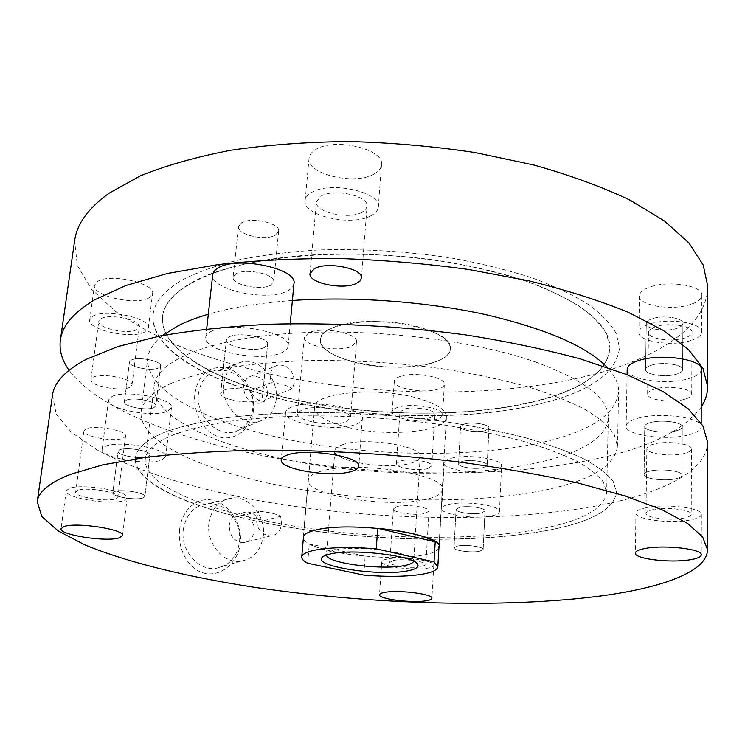 <?xml version="1.0" encoding="UTF-8"?>
<svg xmlns="http://www.w3.org/2000/svg" width="745" height="745" viewBox="0 0 745 745"><rect width="100%" height="100%" fill="white"/><g stroke="black" fill="none" stroke-linecap="round" stroke-linejoin="round"><path stroke-width="0.56" stroke-dasharray="3.73 2.79" d="M461.965 461.444L458.566 463.716C457.83 467.134 475.673 469.834 483.645 467.534L487.193 465.225C488.012 461.816 469.844 459.078 461.965 461.444C469.844 459.078 488.012 461.816 487.193 465.225L483.645 467.534C475.673 469.834 457.83 467.134 458.566 463.716L461.965 461.444M463.967 424.138L460.578 426.615C459.823 430.331 477.526 433.134 485.451 430.601L488.971 428.068C489.81 424.371 471.79 421.512 463.967 424.138C471.79 421.512 489.81 424.371 488.971 428.068L485.451 430.601C477.526 433.134 459.823 430.331 460.578 426.615L463.967 424.138M651.577 365.115C647.694 366.326 645.701 367.816 645.589 369.567C644.891 374.642 665.304 377.706 676.367 374.214C680.409 373.003 682.504 371.485 682.634 369.669C683.416 364.594 662.51 361.493 651.577 365.115C662.51 361.493 683.416 364.594 682.634 369.669C682.504 371.485 680.409 373.003 676.367 374.214C665.304 377.706 644.891 374.642 645.589 369.567C645.701 367.816 647.694 366.326 651.577 365.115M652.192 318.73C648.346 320.061 646.362 321.682 646.25 323.572C645.552 329.057 665.76 332.223 676.721 328.396C680.725 327.055 682.793 325.407 682.923 323.442C683.705 317.957 663.013 314.753 652.192 318.73C663.013 314.753 683.705 317.957 682.923 323.442C682.793 325.407 680.725 327.055 676.721 328.396C665.76 332.223 645.552 329.057 646.25 323.572C646.362 321.682 648.346 320.061 652.192 318.73M236.1 273.694L233.092 277.177C231.444 284.683 260.489 290.932 270.444 285.326L273.694 281.694C275.538 274.262 245.831 267.846 236.1 273.694C245.831 267.846 275.538 274.262 273.694 281.694L270.444 285.326C260.489 290.932 231.444 284.683 233.092 277.177L236.1 273.694M241.501 222.839L238.493 226.61C236.789 234.703 265.471 241.25 275.371 235.15L278.621 231.211C280.502 223.202 251.177 216.488 241.501 222.839C251.177 216.488 280.502 223.202 278.621 231.211L275.371 235.15C265.471 241.25 236.789 234.703 238.493 226.61L241.501 222.839M126.147 400.251L124.387 401.983C123.111 406.5 147.007 411.035 153.917 407.645L155.807 405.839C157.223 401.378 132.908 396.74 126.147 400.251C132.908 396.74 157.223 401.378 155.807 405.839L153.917 407.645C147.007 411.035 123.111 406.5 124.387 401.983L126.147 400.251M131.26 360.068L129.49 361.968C128.168 366.857 151.831 371.606 158.722 367.89L160.613 365.935C162.075 361.092 138.002 356.24 131.26 360.068C138.002 356.24 162.075 361.092 160.613 365.935L158.722 367.89C151.831 371.606 128.168 366.857 129.49 361.968L131.26 360.068M271.608 396.796L265.285 400.959C258.608 401.639 253.738 398.258 250.674 390.799L271.096 382.669L270.146 375.322C270.91 369.734 273.611 366.279 278.267 364.966C288.296 364.92 293.688 370.777 294.461 382.53L292.263 388.871L271.608 396.796C361.027 420.236 478.113 422.564 553.069 400.391C594.668 388.219 616.813 370.721 619.505 347.887L616.348 333.667C610.863 323.907 601.56 314.185 588.448 304.5C573.156 295.001 554.373 286.117 532.098 277.866C508.053 270.146 481.68 263.637 452.988 258.329C408.037 251.344 363.169 248.56 318.376 249.975C289.796 251.726 263.572 254.958 239.704 259.67C217.605 265.118 198.98 271.618 183.829 279.161C164.813 289.945 154.588 301.716 153.144 314.455C149.652 343.762 191.782 372.491 250.674 390.799M162.54 335.501C153.6 342.737 148.665 350.29 147.743 358.168C144.912 392.978 213.973 425.814 298.708 441.655C384.01 457.477 484.017 457.616 551.7 440.072C593.625 429.083 615.929 413.037 618.611 391.926C618.825 383.992 615.025 375.806 607.203 367.369M438.628 388.955C424.976 394.058 392.848 388.48 394.291 381.142C394.459 379.382 396.219 377.883 399.571 376.653C412.916 371.271 446.031 376.998 444.337 384.29C444.16 386.152 442.251 387.707 438.628 388.955M436.831 419.239C423.113 423.989 390.762 418.588 392.177 411.668C392.336 410.011 394.105 408.614 397.476 407.468C410.877 402.449 444.234 408.009 442.558 414.872C442.381 416.632 440.472 418.085 436.831 419.239M430.871 417.451C421.409 420.767 398.92 417.014 399.925 412.236L403.632 409.312C412.944 405.867 435.918 409.694 434.791 414.453L430.871 417.451M427.77 468.568C418.234 471.455 395.474 467.907 396.452 463.632L400.186 461.043C409.564 458.045 432.817 461.658 431.709 465.904L427.77 468.568M691.034 304.295C672.297 311.103 638.325 305.636 639.452 295.858C639.648 292.506 642.991 289.619 649.482 287.197C667.846 279.98 703.196 285.531 701.837 295.299C701.604 298.875 698 301.874 691.034 304.295M690.866 340.512C671.981 346.863 637.748 341.545 638.865 332.307C639.052 329.141 642.423 326.422 648.97 324.168C667.483 317.426 703.131 322.836 701.753 332.065C701.52 335.446 697.888 338.258 690.866 340.512M684.543 338.044C671.515 342.476 647.675 338.789 648.476 332.4C648.616 330.184 650.972 328.294 655.553 326.729C668.405 322.11 692.925 325.844 692.003 332.233C691.844 334.552 689.358 336.489 684.543 338.044M684.18 399.432C670.975 403.315 646.818 399.795 647.619 394.058C647.75 392.066 650.143 390.389 654.781 389.02C667.809 384.969 692.664 388.536 691.732 394.263C691.574 396.349 689.06 398.072 684.18 399.432M374.241 173.911C355.067 185.682 306.297 174.246 309.063 158.21C309.399 154.988 311.531 152.157 315.48 149.726C333.946 137.099 384.774 148.991 381.505 164.803C381.161 168.361 378.739 171.397 374.241 173.911M371.019 215.705C351.733 226.778 302.461 215.724 305.161 200.526C305.478 197.472 307.62 194.799 311.587 192.508C330.165 180.607 381.542 192.126 378.311 207.101C377.976 210.472 375.545 213.34 371.019 215.705M362.098 212.213C348.809 219.971 314.502 212.269 316.429 201.783L320.965 196.168C333.909 188.019 369.222 195.944 367.052 206.328L365.646 209.522L362.098 212.213M149.13 297.786C136.391 305.888 91.84 295.942 94.466 285.316L97.474 281.508C109.692 272.903 155.658 283.258 152.567 293.679L149.13 297.786M144.875 331.907C132.107 339.506 87.165 329.914 89.717 319.884L92.715 316.299C104.952 308.225 151.337 318.217 148.302 328.051L144.875 331.907M136.996 329.551C128.215 334.859 96.962 328.173 98.778 321.263L100.901 318.748C109.431 313.207 141.373 320.089 139.324 326.906L136.996 329.551M129.686 387.307C120.876 392.01 89.167 385.742 90.89 379.54L92.995 377.305C101.544 372.398 133.979 378.833 131.995 384.951L129.686 387.307M271.096 382.669C281.107 383.619 288.166 385.687 292.263 388.871M267.455 393.034C266.682 398.649 263.898 402.077 259.102 403.324C249.324 403.222 244.118 397.495 243.475 386.143C244.258 380.686 246.94 377.305 251.54 376.002C261.439 375.899 266.738 381.58 267.455 393.034M276.255 399.106C274.691 411.007 268.861 418.485 258.757 421.53C241.436 426.662 220.781 404.898 223.705 384.085C225.567 371.783 231.742 364.352 242.227 361.809C259.651 357.824 278.788 379.093 276.255 399.106M252.713 408.828C251.056 421 245.003 428.673 234.535 431.849C216.618 437.203 195.33 415.04 198.449 393.733C200.433 381.133 206.849 373.506 217.698 370.852C235.727 366.698 255.414 388.35 252.713 408.828M253.505 409.936C251.996 427.462 236.295 441.375 219.775 437.147C203.236 432.826 192.676 411.575 194.892 393.649C198.459 373.729 209.177 365.199 227.039 368.058C243.28 372.873 255.423 392.494 253.505 409.936M701.222 407.012C685.037 428.943 653.263 445.501 605.909 456.685C520.559 476.772 405.708 477.731 301.194 462.338C197.434 446.646 101.385 413.298 69.052 370.256M707.75 286.21C707.48 323.2 665.704 352.767 607.864 370.423C514.143 398.277 384.653 398.556 273.471 374.884C242.051 367.574 212.446 358.764 184.676 348.464C158.275 337.355 135.115 324.932 115.205 311.205L91.449 289.162L77.322 265.462L74.602 240.831M292.385 300.477C259.483 302.88 231.462 307.462 208.321 314.222M553.069 400.391C594.668 388.219 616.813 370.721 619.505 347.887L616.348 333.667C610.863 323.907 601.56 314.185 588.448 304.5C573.156 295.001 554.373 286.117 532.098 277.866C508.053 270.146 481.68 263.637 452.988 258.329C408.037 251.344 363.169 248.56 318.376 249.975C289.796 251.726 263.572 254.958 239.704 259.67C217.605 265.118 198.98 271.618 183.829 279.161C164.813 289.945 154.588 301.716 153.144 314.455C149.931 352.068 218.089 387.158 302.07 403.762C386.599 420.348 485.889 419.835 553.069 400.391M280.632 516.304L259.66 521.798C351.957 541.047 471.79 545.163 548.599 530.179C591.251 521.966 613.908 509.338 616.581 492.277L613.247 481.54C607.52 474.099 597.853 466.594 584.229 459.041C568.342 451.563 548.823 444.486 525.691 437.809C500.714 431.485 473.326 426.028 443.536 421.428C396.871 415.235 350.374 412.236 304.044 412.413C274.523 413.168 247.498 415.095 222.96 418.187C200.293 421.875 181.258 426.41 165.865 431.811C146.625 439.578 136.475 448.239 135.441 457.793C133.485 486.01 204.614 513.547 291.072 527.6C378.125 541.643 479.761 543.291 548.599 530.179C591.251 521.966 613.908 509.338 616.581 492.277L613.247 481.54C607.52 474.099 597.853 466.594 584.229 459.041C568.342 451.563 548.823 444.486 525.691 437.809C500.714 431.485 473.326 426.028 443.536 421.428C396.871 415.235 350.374 412.236 304.044 412.413C274.523 413.168 247.498 415.095 222.96 418.187C200.293 421.875 181.258 426.41 165.865 431.811C146.625 439.578 136.475 448.239 135.441 457.793C132.889 479.761 177.152 502.074 238.028 516.9L258.757 511.256C269.085 512.169 276.376 513.854 280.632 516.304L281.619 523.893C280.539 531.138 276.87 535.161 270.593 535.981C261.402 534.919 256.662 528.978 256.382 518.157L258.757 511.256M175.075 434.177C156.18 441.664 146.234 450.064 145.238 459.348C143.366 486.271 211.403 512.728 294.675 526.24C378.488 539.743 476.437 541.243 542.239 528.55C582.692 520.643 604.167 508.602 606.663 492.426L603.478 482.127C597.993 474.993 588.727 467.804 575.68 460.568C560.473 453.416 541.811 446.646 519.703 440.248C495.835 434.205 469.676 428.98 441.226 424.585C396.675 418.634 352.227 415.729 307.899 415.85C279.626 416.529 253.71 418.327 230.131 421.242C208.33 424.734 189.975 429.036 175.075 434.177M192.657 282.066C174.013 292.478 163.993 303.885 162.606 316.28C159.551 352.171 224.757 385.882 305.636 401.834C387.009 417.777 482.686 417.163 546.895 398.37C586.362 386.683 607.361 370.004 609.885 348.343L606.877 334.701C601.625 325.341 592.713 316.029 580.159 306.754C565.52 297.655 547.556 289.162 526.268 281.265C503.285 273.881 478.094 267.641 450.688 262.547C351.78 245.626 239.601 255.637 192.657 282.066M147.994 456.638C141.066 459.628 116.881 455.363 118.101 451.321L119.861 449.775C126.631 446.693 151.254 451.042 149.875 455.037L147.994 456.638C141.066 459.628 116.881 455.363 118.101 451.321L119.861 449.775C126.631 446.693 151.254 451.042 149.875 455.037L147.994 456.638M143.003 497.958C136.065 500.584 111.629 496.561 112.802 492.939L114.553 491.551C121.333 488.822 146.216 492.939 144.884 496.524L143.003 497.958C136.065 500.584 111.629 496.561 112.802 492.939L114.553 491.551C121.333 488.822 146.216 492.939 144.884 496.524L143.003 497.958M264.335 347.543C254.306 352.515 224.822 346.649 226.406 339.888L229.413 336.759C239.201 331.562 269.383 337.587 267.595 344.283L264.335 347.543C254.306 352.515 224.822 346.649 226.406 339.888L229.413 336.759C239.201 331.562 269.383 337.587 267.595 344.283L264.335 347.543M259.158 400.307C249.072 404.74 219.207 399.199 220.725 393.081L223.733 390.278C233.567 385.64 264.149 391.33 262.408 397.383L259.158 400.307C249.072 404.74 219.207 399.199 220.725 393.081L223.733 390.278C233.567 385.64 264.149 391.33 262.408 397.383L259.158 400.307M675.929 430.871C664.736 433.916 644.071 431.001 644.76 426.438C644.872 424.864 646.893 423.551 650.823 422.49C661.886 419.323 683.063 422.275 682.271 426.829C682.141 428.468 680.027 429.818 675.929 430.871C664.736 433.916 644.071 431.001 644.76 426.438C644.872 424.864 646.893 423.551 650.823 422.49C661.886 419.323 683.063 422.275 682.271 426.829C682.141 428.468 680.027 429.818 675.929 430.871M675.557 478.802C664.251 481.456 643.373 478.672 644.071 474.556C644.183 473.14 646.213 471.967 650.18 471.036C661.364 468.26 682.765 471.091 681.964 475.198C681.833 476.679 679.691 477.88 675.557 478.802C664.251 481.456 643.373 478.672 644.071 474.556C644.183 473.14 646.213 471.967 650.18 471.036C661.364 468.26 682.765 471.091 681.964 475.198C681.833 476.679 679.691 477.88 675.557 478.802M481.428 512.998C473.401 514.981 455.372 512.42 456.098 509.366L459.516 507.364C467.45 505.306 485.805 507.913 484.995 510.958L481.428 512.998C473.401 514.981 455.372 512.42 456.098 509.366L459.516 507.364C467.45 505.306 485.805 507.913 484.995 510.958L481.428 512.998M479.557 551.263C471.483 552.986 453.295 550.546 454.012 547.808L457.449 546.029C465.429 544.241 483.943 546.728 483.142 549.456L479.557 551.263C471.483 552.986 453.295 550.546 454.012 547.808L457.449 546.029C465.429 544.241 483.943 546.728 483.142 549.456L479.557 551.263M259.66 521.798C256.727 515.195 252.201 511.917 246.083 511.955L241.557 513.426L238.028 516.9M171.592 383.144C152.418 391.889 142.248 401.564 141.075 412.162C138.719 443.433 208.898 473.42 294.564 488.301C380.816 503.173 481.708 504.123 550.015 488.962C592.331 479.463 614.83 465.253 617.512 446.311L614.234 434.447C608.591 426.242 599.036 418.01 585.57 409.759C569.878 401.62 550.592 393.956 527.73 386.757C503.052 379.978 475.999 374.176 446.553 369.343C400.438 362.889 354.462 359.956 308.616 360.543C279.403 361.623 252.629 363.97 228.305 367.592C205.816 371.857 186.911 377.045 171.592 383.144M292.105 406.863C288.017 408.39 285.856 410.225 285.624 412.385C283.296 423.076 335.054 432.081 354.927 424.724C359.593 423.169 362.061 421.204 362.331 418.82C365.339 408.297 311.187 398.864 292.105 406.863M302.023 409.685L297.441 413.55C295.765 420.925 331.823 427.202 345.503 422.043L350.522 418.001C352.534 410.7 315.321 404.218 302.023 409.685M308.849 332.726L304.286 337.243C302.507 345.773 337.941 352.581 351.482 346.462L356.473 341.731C358.55 333.285 322.026 326.263 308.849 332.726M646.427 507.624C639.629 509.04 636.146 510.846 635.969 513.044C634.861 519.433 670.425 523.968 690.038 520.029C697.339 518.641 701.11 516.769 701.352 514.432C702.786 508.043 665.658 503.387 646.427 507.624M653.29 509.58C648.532 510.558 646.083 511.806 645.962 513.342C645.161 517.766 669.932 520.923 683.472 518.157C688.473 517.198 691.053 515.913 691.211 514.301C692.161 509.887 666.635 506.675 653.29 509.58M654.101 444.001C649.407 445.193 646.995 446.683 646.865 448.471C646.064 453.621 670.5 456.974 683.854 453.593C688.79 452.411 691.332 450.883 691.49 449.021C692.44 443.871 667.278 440.472 654.101 444.001M387.158 559.029C383.703 559.737 381.924 560.65 381.794 561.786C380.509 566.498 413.95 571.005 427.984 568.09C431.718 567.392 433.655 566.433 433.804 565.232C435.397 560.566 400.857 555.919 387.158 559.029M393.546 560.445L389.793 562.373C388.871 565.623 412.125 568.761 421.81 566.721L425.786 564.757C426.857 561.516 403.073 558.312 393.546 560.445M397.15 506.498L393.407 508.788C392.457 512.597 415.44 515.959 425.041 513.454L428.999 511.107C430.089 507.317 406.602 503.89 397.15 506.498M69.155 488.469L66.231 490.89C64.079 497.8 110.94 505.557 123.81 500.593L127.19 498.005C129.928 491.244 81.447 483.142 69.155 488.469M77.741 490.378L75.664 492.072C74.118 496.831 106.721 502.242 115.568 498.768L117.859 496.989C119.694 492.296 86.318 486.727 77.741 490.378M86.038 428.915L83.943 430.908C82.295 436.468 114.413 442.344 123.242 438.19L125.542 436.104C127.46 430.629 94.596 424.576 86.038 428.915M208.898 523.446C211.533 507.969 219.579 499.448 233.055 497.893C249.947 496.664 265.648 516.332 263.367 535.432C261.16 550.415 253.486 559.039 240.346 561.311C223.276 563.602 206.225 543.31 208.898 523.446M229.292 525.365C230.391 518.492 233.911 514.59 239.871 513.668C249.081 514.46 253.84 520.196 254.147 530.868C253.049 537.918 249.407 541.857 243.224 542.677C234.163 541.671 229.516 535.906 229.292 525.365M183.27 529.835C186.054 514.013 194.417 505.287 208.339 503.657C225.791 502.354 241.92 522.385 239.49 541.894C237.152 557.204 229.19 566.042 215.612 568.407C197.965 570.81 180.43 550.136 183.27 529.835M179.61 529.695C181.584 510.567 196.363 496.393 213.089 500.295C229.86 504.253 242.349 524.219 240.328 542.705C238.726 561.227 222.522 576.695 205.387 573.454C188.215 570.121 177.263 548.693 179.61 529.695M52.485 395.241L56.238 414.164L71.678 432.528L96.915 449.784C137.676 471.678 196.308 489.204 261.402 501.134C376.029 521.155 508.574 523.502 604.828 504.291C664.205 492.063 707.312 470.458 707.61 442.204M320.257 471.492C312.574 473.82 308.56 476.66 308.216 479.994C305.115 495.667 391.19 508.891 427.397 499.029C436.942 496.673 441.953 493.535 442.409 489.614C447.549 474.323 354.182 460 320.257 471.492M438.907 548.003C437.613 550.918 432.659 553.228 424.026 554.932C388.639 562.68 304.658 551.468 303.355 538.281M413.624 561.236L413.522 559.942C412.348 552.073 355.579 544.921 334.552 550.173C330.258 551.114 327.67 552.306 326.776 553.731L326.487 554.988M342.914 444.579C337.802 446.227 335.129 448.239 334.887 450.604C332.605 461.36 388.117 470.291 410.97 463.157C416.837 461.5 419.919 459.348 420.199 456.722C423.29 446.125 364.854 436.738 342.914 444.579M435.574 361.819C444.886 358.42 449.803 354.108 450.325 348.874C455.586 328.377 365.609 311.801 332.391 327.94C324.876 331.236 320.89 335.11 320.452 339.571C316.914 360.515 400.214 375.936 435.574 361.819M307.648 563.22L309.287 543.859C320.993 549.689 339.608 553.796 365.152 556.198L363.784 575.093M309.287 543.859L365.152 556.198M347.245 360.189C329.532 354.415 320.601 347.533 320.452 339.571C318.972 322.073 386.851 314.828 426.177 329.355C442.325 335.185 450.371 341.694 450.325 348.874C450.585 366.94 386.133 373.282 347.245 360.189M342.011 425.851C323.982 420.599 314.856 414.462 314.613 407.431C312.9 392 381.719 386.245 421.763 399.441C438.2 404.74 446.423 410.56 446.423 416.883C446.814 432.798 381.552 437.753 342.011 425.851M535.189 361.874C584.434 379.987 608.814 398.677 608.33 417.945C603.832 476.027 391.423 489.186 259.502 453.183C197.108 437.231 151.198 411.389 154.215 385.388C156.562 361.781 205.406 339.767 286.862 333.639C368.142 327.465 471.278 339.497 535.189 361.874M538.141 285.605C586.492 305.571 610.406 326.478 609.885 348.343C605.396 414.341 395.325 431.765 265.425 392.159C204 374.67 159.141 345.782 162.606 316.28C165.353 289.488 213.871 264.093 294.098 256.317C374.148 248.495 475.385 260.983 538.141 285.605M105.52 446.283C118.902 439.988 168.603 448.797 165.697 456.75L161.805 460.01C147.808 465.867 99.839 457.439 102.14 449.319L105.52 446.283M112.011 396.48C125.365 389.346 174.432 398.715 171.452 407.608L167.541 411.277C153.591 417.936 106.19 408.968 108.602 399.897L112.011 396.48M211.515 331.236C230.829 320.611 291.928 332.819 288.138 346.155C287.831 348.781 285.577 350.997 281.377 352.795C261.104 362.545 202.789 350.969 205.741 337.355C206.03 335.008 207.948 332.968 211.515 331.236M293.958 283.594C293.623 286.508 291.379 288.976 287.207 291.006C267.073 301.995 209.624 289.665 212.735 274.551M637.99 418.196C659.986 411.752 702.861 417.694 701.175 426.81C700.896 430.144 696.575 432.864 688.212 434.978C665.695 440.947 624.85 435.164 626.145 426.028C626.359 422.937 630.307 420.329 637.99 418.196M701.306 369.473C701.026 373.18 696.752 376.253 688.501 378.674C666.244 385.519 625.893 379.447 627.197 369.269M448.369 504.505C464.126 500.323 501.189 505.566 499.476 511.647C499.299 513.352 496.868 514.73 492.203 515.764C476.055 519.675 440.304 514.59 441.683 508.472C441.832 506.861 444.057 505.538 448.369 504.505M450.949 458.343C466.594 453.528 503.266 459.06 501.543 465.858C501.348 467.776 498.936 469.331 494.298 470.533C478.281 475.049 442.884 469.685 444.29 462.841C444.458 461.043 446.674 459.544 450.949 458.343M460.578 426.615L458.566 463.716L460.578 426.615M646.25 323.572L645.589 369.567L646.25 323.572M238.493 226.61L233.092 277.177L238.493 226.61M129.49 361.968L124.387 401.983L129.49 361.968M141.075 412.162L147.743 358.168M392.177 411.668L394.291 381.142M396.452 463.632L399.925 412.236M638.865 332.307L639.452 295.858M647.619 394.058L648.476 332.4M305.161 200.526L309.063 158.21M309.995 273.573L316.429 201.783M89.717 319.884L94.466 285.316M90.89 379.54L98.778 321.263M265.285 400.959L259.102 403.324M258.757 421.53L234.535 431.849M242.227 361.809L217.698 370.852M278.267 364.966L251.54 376.002M131.995 384.951L139.324 326.906M148.302 328.051L152.567 293.679M361.446 278.09L367.052 206.328M378.311 207.101L381.505 164.803M691.732 394.263L692.003 332.233M701.753 332.065L701.837 295.299M431.709 465.904L434.791 414.453M442.558 414.872L444.337 384.29M617.512 446.311L618.611 391.926M160.613 365.935L155.807 405.839L160.613 365.935M278.621 231.211L273.694 281.694L278.621 231.211M682.923 323.442L682.634 369.669L682.923 323.442M488.971 428.068L487.193 465.225L488.971 428.068M154.215 385.388L145.238 459.348M608.33 417.945L606.663 492.426M112.802 492.939L118.101 451.321L112.802 492.939M220.725 393.081L226.406 339.888L220.725 393.081M644.071 474.556L644.76 426.438L644.071 474.556M454.012 547.808L456.098 509.366L454.012 547.808M285.624 412.385L281.256 459.805M304.286 337.243L297.441 413.55M635.969 513.044L635.327 553.107M646.865 448.471L645.962 513.342M381.794 561.786L379.512 594.78M393.407 508.788L389.793 562.373M66.231 490.89L61.034 528.708M83.943 430.908L75.664 492.072M233.055 497.893L208.339 503.657M303.29 537.303L308.216 479.994M246.083 511.955L239.871 513.668M270.593 535.981L243.224 542.677M439.112 547.035L442.409 489.614M240.346 561.311L215.612 568.407M125.542 436.104L117.859 496.989M127.19 498.005L122.525 535.571M428.999 511.107L425.786 564.757M433.804 565.232L431.877 598.282M691.49 449.021L691.211 514.301M701.352 514.432L701.269 554.867M356.473 341.731L350.522 418.001M362.331 418.82L358.755 466.202M483.142 549.456L484.995 510.958L483.142 549.456M681.964 475.198L682.271 426.829L681.964 475.198M262.408 397.383L267.595 344.283L262.408 397.383M144.884 496.524L149.875 455.037L144.884 496.524M326.776 553.731L323.991 556.021M334.887 450.604L326.478 554.606M446.423 416.883L439.019 546.057M314.613 407.431L303.522 536.344M420.199 456.722L413.699 560.855M413.522 559.942L415.952 562.615M165.697 456.75L171.452 407.608M102.14 449.319L108.602 399.897M288.138 346.155L290.233 323.675M205.741 337.355L206.682 328.88M701.175 426.81L701.185 423.095M626.145 426.028L627.094 374.726M499.476 511.647L501.543 465.858M441.683 508.472L444.29 462.841"/><path stroke-width="1.12" d="M208.321 314.222C196.708 317.631 186.716 321.44 178.353 325.639L162.54 335.501M356.464 283.379C343.054 290.28 308.141 283.044 309.995 273.573L314.548 268.526C327.614 261.262 363.569 268.712 361.446 278.09L360.049 280.967L356.464 283.379M69.052 370.256C61.984 360.384 59.088 350.346 60.373 340.139C62.18 325.938 73.531 312.528 94.438 299.918L125.989 285.465L167.578 273.443L218.229 264.568C255.973 260.378 296.333 258.357 339.292 258.506C382.93 259.986 426.084 263.646 468.754 269.494L529.099 280.874C566.554 290.112 599.567 300.57 628.119 312.229L663.506 330.556L688.445 349.517L703.001 368.384L707.657 386.543C707.592 393.714 705.45 400.54 701.222 407.012M60.373 340.139L74.602 240.831C76.763 224.124 88.245 208.255 109.04 193.225L140.265 175.894C165.921 165.492 196.112 156.944 230.848 150.248C267.762 144.847 307.163 141.941 349.051 141.531C391.563 142.649 433.581 146.327 475.105 152.557L533.811 164.99C570.26 175.243 602.388 186.986 630.196 200.219L664.67 221.153L688.995 243.019L703.196 264.95L707.75 286.21L707.657 386.543M607.203 367.369C587.032 346.472 546.467 328.88 485.479 314.586C425.972 301.52 353.409 296.221 292.385 300.477M287.738 454.869C283.631 456.219 281.47 457.858 281.256 459.805C279.021 469.425 331.339 477.927 351.323 471.464C356.026 470.095 358.503 468.344 358.755 466.202C361.707 456.741 306.931 447.81 287.738 454.869M645.868 548.329C639.014 549.54 635.494 551.132 635.327 553.107C634.218 558.834 670.081 563.183 689.861 559.802C697.218 558.62 701.017 556.971 701.269 554.867C702.712 549.149 665.248 544.669 645.868 548.329M384.886 592.35C381.421 592.955 379.633 593.765 379.512 594.78C378.255 598.989 411.938 603.292 426.047 600.787C429.791 600.191 431.737 599.353 431.877 598.282C433.46 594.11 398.659 589.668 384.886 592.35M63.949 526.557L61.034 528.708C58.976 534.891 106.274 542.22 119.163 537.871L122.525 535.571C125.197 529.527 76.251 521.872 63.949 526.557M707.517 549.698L707.61 442.204L702.889 425.851L688.147 408.754L662.854 391.47L626.964 374.67L581.063 359.118C545.908 349.573 507.289 341.48 465.215 334.831C399.227 326.049 334.132 322.51 269.941 324.224C229.367 326.347 192.713 330.277 159.979 335.995L118.027 346.509L86.308 359.295C65.346 370.488 54.068 382.474 52.485 395.241L37.25 501.655L41.739 516.387L58.119 530.868L84.39 544.642C126.603 562.261 186.725 576.788 253.179 587.116C370.172 604.54 504.775 608.73 602.752 595.711C663.171 587.386 707.201 571.545 707.517 549.698L702.675 536.949L687.561 523.437L661.597 509.561L624.729 495.844L577.524 482.909C541.354 474.844 501.618 467.832 458.315 461.891C390.399 453.863 323.516 449.952 257.668 450.157C216.087 451.107 178.614 453.528 145.238 457.421L102.596 464.899L70.561 474.295C49.505 482.648 38.405 491.775 37.25 501.655M303.355 538.281L303.29 537.303C303.588 534.444 307.611 532.06 315.349 530.142C349.526 520.662 444.197 533.988 439.112 547.035L438.907 548.003M330.324 553.973C325.584 555.006 322.734 556.301 321.775 557.856C314.781 566.815 380.695 576.518 407.673 570.847C415.347 569.394 418.755 567.355 417.889 564.738C416.772 556.143 353.577 548.227 330.324 553.973M326.487 554.988C326.189 563.062 381.663 570.437 404.377 565.567C409.927 564.505 413.009 563.062 413.624 561.236M376.262 548.851C350.01 546.755 329.188 547.258 313.794 550.369C306.046 552.129 302.032 554.355 301.744 557.036C301.623 559.057 303.597 561.125 307.648 563.22L363.784 575.093C387.4 577.012 407.049 576.695 422.741 574.144C432.379 572.384 437.408 569.934 437.827 566.787L434.037 561.898L435.21 541.848C425.088 535.618 405.923 531.092 377.715 528.279L376.262 548.851L434.037 561.898M435.21 541.848L377.715 528.279M206.682 328.88L212.735 274.551C213.042 271.953 214.97 269.681 218.508 267.734C237.711 255.796 297.842 268.777 293.958 283.594L290.233 323.675M627.094 374.726L627.197 369.269C627.411 365.832 631.313 362.899 638.912 360.459C660.647 353.102 702.973 359.313 701.306 369.473L701.185 423.095M323.991 556.021L321.775 557.856M439.019 546.057L437.827 566.787M303.522 536.344L301.744 557.036M415.952 562.615L417.889 564.738"/></g></svg>
